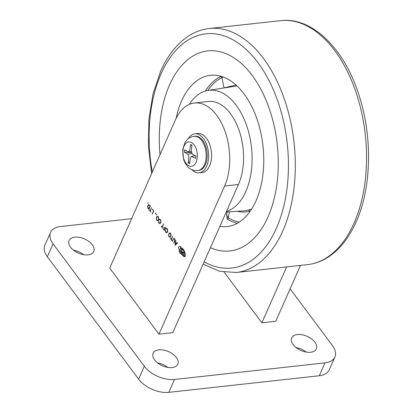 <?xml version="1.0" encoding="UTF-8"?>
<svg xmlns="http://www.w3.org/2000/svg" width="413" height="413" viewBox="0 0 413 413"><rect width="100%" height="100%" fill="white"/><g stroke="black" fill="none" stroke-linecap="round" stroke-linejoin="round"><path stroke-width="0.62" d="M296.111 347.591A13.5 7.728 -156.1 0 1 306.26 352.093M297.437 334.545A13.5 7.728 -156.1 0 1 311.614 338.934A13.5 7.728 -156.1 0 1 316.384 348.871A13.5 7.728 -156.1 0 1 310.643 352.258A13.5 7.728 -156.1 0 1 296.467 347.87A13.5 7.728 -156.1 0 1 291.697 337.932A13.5 7.728 -156.1 0 1 297.437 334.545M157.539 362.882A13.5 7.728 -156.1 0 1 167.688 367.379M158.866 349.837A13.5 7.728 -156.1 0 1 173.042 354.225A13.5 7.728 -156.1 0 1 177.812 364.163A13.5 7.728 -156.1 0 1 172.071 367.544A13.5 7.728 -156.1 0 1 157.895 363.156A13.5 7.728 -156.1 0 1 153.125 353.223A13.5 7.728 -156.1 0 1 158.866 349.837M73.493 250.195A13.5 7.728 -156.1 0 1 83.643 254.692M74.82 237.15A13.5 7.728 -156.1 0 1 88.996 241.538A13.5 7.728 -156.1 0 1 93.766 251.471A13.5 7.728 -156.1 0 1 88.026 254.857A13.5 7.728 -156.1 0 1 73.85 250.469A13.5 7.728 -156.1 0 1 69.079 240.531A13.5 7.728 -156.1 0 1 74.82 237.15M319.28 375.753L324.985 362.867A23.319 13.35 23.9 0 0 334.902 357.023L329.192 369.903A23.319 13.35 -156.1 0 1 319.28 375.753L168.829 392.35A23.319 13.35 -156.1 0 1 138.618 379.134L144.328 366.248L53.076 243.902L47.366 256.783A23.319 13.35 -156.1 0 1 44.852 245.26L50.562 232.38A23.319 13.35 23.9 0 0 53.076 243.902M138.618 379.134L47.366 256.783M50.562 232.38A23.319 13.35 23.9 0 1 60.474 226.536L131.639 218.684M290.117 288.826L332.388 345.5A23.319 13.35 23.9 0 1 334.902 357.023M324.985 362.867L174.539 379.47L168.829 392.35M144.328 366.248A23.319 13.35 23.9 0 0 174.539 379.47M300.494 265.404L275.745 321.262L261.883 322.79L224.176 272.229M286.637 266.932L261.883 322.79M180.538 252.477L181.276 253.334L181.787 252.503L181.049 251.646L180.538 252.477M178.597 247.02L179.49 252.395L184.286 256.938L185.256 256.184L184.363 250.81L179.567 246.267L178.597 247.02M180.724 246.54L180.409 248.9M181.049 251.233L181.214 251.631M182.061 253.246L182.355 253.716M183.434 255.1L185.107 256.447M147.704 203.098L147.937 203.408L148.014 202.814L147.746 202.86L148.091 203.051M148.164 208.539L148.592 209.117L149.072 209.055L150.244 206.185L149.666 205.178L148.67 204.647L147.885 205.468L147.617 206.996L148.164 208.539L148.448 208.508M149.072 209.061L148.592 209.117L148.871 209.267M149.315 210.036L150.797 212.091L150.286 210.986L151.607 207.667L150.089 210.723L149.558 210.011M152.273 214.099L153.677 210.816L152.49 209.061L153.435 210.785L152.273 214.099M155.778 213.072L155.345 213.273L155.536 213.815L155.928 213.031M156.357 214.781L156.703 214.961L156.512 214.424L156.357 214.781L156.744 214.739M156.243 218.668L156.764 220.227L157.766 220.723L158.54 219.824L158.845 218.307L158.324 216.737L157.322 216.252L156.542 217.135L156.465 218.642M159.8 219.251L159.155 219.762L159.279 220.01L159.924 219.618L160.42 219.99L160.791 221.074L160.507 222.483L159.795 223.304L159.088 222.953L158.638 220.986L158.504 222.101L158.974 223.211L159.872 223.655L160.703 222.746L161.008 221.115L160.538 219.731L159.759 219.251M159.795 223.304L160.425 223.237L159.795 223.304M159.846 219.618L160.404 219.566L159.846 219.618M161.307 226.236L162.789 228.296L162.278 227.186L163.605 223.872L162.082 226.923L161.55 226.21M163.13 228.75L164.431 230.289L165.876 226.944L165.03 228.487L163.873 227.14L164.916 228.745L164.353 229.891L163.414 228.719M164.632 230.087L164.157 230.139L164.431 230.289M166.568 228.394L165.923 228.905L166.047 229.158L166.692 228.761L167.193 229.132L167.564 230.222L167.275 231.626L166.563 232.447L165.861 232.096L165.406 230.134L165.272 231.244L165.742 232.354L166.64 232.803L167.471 231.894L167.781 230.258L167.306 228.874L166.527 228.399M166.563 232.447L167.198 232.385L166.563 232.447M166.615 228.761L167.172 228.709L166.615 228.761M168.545 235.286L169.067 236.845L170.068 237.341L170.843 236.448L171.147 234.925L170.626 233.36L169.624 232.87L168.85 233.753L168.767 235.26M170.409 238.528L171.891 240.588L171.38 239.483L172.701 236.164L171.183 239.215L170.652 238.502M173.925 238.724L174.523 239.039L174.854 239.974L173.873 243.272L174.89 241.099L175.076 239.994L174.642 238.781L173.858 238.347L172.34 241.058L172.536 241.331L173.486 239.199L174.534 238.647M175.334 245.141L177.585 242.87L177.389 242.668L176.666 243.381L175.716 242.095L175.778 240.433L175.081 244.625L175.417 245.085M224.589 186.02A50.319 29.416 -96.3 0 0 224.858 130.844A50.319 29.416 -96.3 0 0 194.456 103.002A50.319 29.416 -96.3 0 0 175.36 120.018L109.719 268.145L158.948 334.148L224.589 186.02L238.446 184.487A50.319 29.416 -96.3 0 0 238.714 129.315A50.319 29.416 -96.3 0 0 208.312 101.469L194.456 103.002M158.948 334.148L172.804 332.62L238.446 184.487M175.479 245.023L175.153 245.059M175.685 244.816L175.081 244.883M177.192 243.324L176.666 243.381M175.664 242.441L176.49 243.556L175.308 244.728L175.664 242.441L175.948 242.405M177.012 243.5L176.49 243.556M175.835 244.672L175.308 244.728M174.012 243.066L173.734 243.092M174.085 242.901L173.754 242.937M174.998 240.8L174.694 240.831M174.792 239.008L174.523 239.039M174.539 238.657L174.064 238.709M172.608 241.161L172.329 241.192M172.675 241.022L172.34 241.058M173.672 238.895L173.29 238.936M170.75 238.631L170.466 238.662M171.514 239.179L171.183 239.215M169.382 236.809L169.067 236.845M169.201 233.717L168.85 233.753M170.59 236.902L169.857 237.005L170.574 236.928M170.961 236.143L169.996 236.969L169.185 236.587L168.767 235.312L169.046 234.016L169.697 233.237L170.435 233.133M170.775 233.588L170.512 233.619L170.925 234.889L170.646 236.179M169.697 233.237L170.512 233.619M166.067 232.318L165.742 232.354M167.59 231.59L167.275 231.626M167.456 229.101L167.193 229.132M166.393 228.854L165.923 228.905M167.11 228.647L165.985 228.771M164.782 229.752L164.446 229.788M165.246 228.709L164.916 228.745M164.193 227.362L163.909 227.393M165.36 228.451L165.03 228.487M161.648 226.339L161.364 226.37M162.412 226.887L162.082 226.923M159.294 223.175L158.974 223.211M160.822 222.447L160.507 222.483M160.688 219.959L160.42 219.99M159.624 219.711L159.155 219.762M160.342 219.499L159.217 219.623M157.079 220.191L156.764 220.227M156.899 217.093L156.542 217.135M158.287 220.284L157.554 220.387L158.272 220.305M158.659 219.525L157.694 220.351L156.883 219.969L156.465 218.694L156.744 217.398L157.394 216.613L158.133 216.515M158.473 216.97L158.21 216.995L158.623 218.27L158.344 219.561M157.394 216.613L158.21 216.995M156.677 214.517L156.398 214.548M155.696 213.459L155.303 213.5M155.629 213.237L155.345 213.273M152.412 213.882L152.134 213.913M152.485 213.722L152.154 213.758M153.677 210.935L153.404 210.96M152.743 209.345L152.459 209.376M149.656 210.14L149.372 210.171M150.42 210.687L150.089 210.723M148.246 205.431L147.885 205.468M149.826 205.406L149.547 205.437L149.976 206.335L148.665 208.802L147.844 207.021L148.081 205.736L148.737 205.024L149.454 204.936M150.249 206.304L149.976 206.335M149.217 208.735L148.886 208.771M149.46 204.941L148.928 204.998M148.737 205.024L149.547 205.437M148.024 202.829L147.746 202.86M184.291 252.09L184.709 251.584M185.22 253.081L184.394 253.169L183.656 252.157L181.983 254.165L182.716 255.177L184.699 254.96L185.427 254.088M184.885 252.023L183.656 252.157M182.716 255.177L184.394 253.169M183.295 252.591L181.947 252.741L183.604 250.758L182.696 249.514L181.142 251.378A1.285 0.749 83.7 0 1 181.947 252.741M183.568 249.416L182.696 249.514M184.296 250.681L183.604 250.758M180.879 248.337L179.201 250.345L179.939 251.357L181.612 249.349L180.879 248.337L182.623 248.141M183.393 249.153L181.612 249.349M181.286 251.207L179.939 251.357M198.08 137.245A17.181 10.046 -96.3 0 0 194.538 136.342C189.825 136.786 187.662 139.098 187.104 139.671L184.869 142.614L182.613 150.017L183.677 159.692L185.272 163.347C187.688 166.878 189.577 168.834 190.935 169.211C193.243 170.481 195.7 170.905 198.307 170.471A17.181 10.046 -96.3 0 0 206.175 155.345A17.181 10.046 -96.3 0 0 198.08 137.245M191.555 142.531A12.271 7.176 -96.3 0 0 182.969 150.182A12.271 7.176 -96.3 0 0 188.602 165.685A12.271 7.176 -96.3 0 0 197.182 158.034A12.271 7.176 -96.3 0 0 191.555 142.531M198.064 170.512L198.89 170.424A17.181 10.046 -96.3 0 0 207.166 155.582A17.181 10.046 -96.3 0 0 199.071 137.137A17.181 10.046 -96.3 0 0 195.122 136.264L194.296 136.357M191.823 169.65A19.638 11.476 -96.3 0 0 194.642 171.87A19.638 11.476 -96.3 0 0 199.159 172.861L202.127 172.536A19.638 11.476 -96.3 0 0 211.585 155.577A19.638 11.476 -96.3 0 0 202.334 134.493A19.638 11.476 -96.3 0 0 197.822 133.497L194.853 133.827A19.638 11.476 -96.3 0 0 188.39 138.561M199.159 172.861A19.638 11.476 -96.3 0 0 208.617 155.902A19.638 11.476 -96.3 0 0 199.365 134.819A19.638 11.476 -96.3 0 0 194.853 133.827M184.539 149.811L184.244 152.123L187.796 154.09L188.922 157.188L188.183 162.98L189.608 163.765L190.347 157.972L191.467 156.326L195.612 158.406L195.907 156.093L192.355 154.126L191.229 151.029L191.968 145.242L190.548 144.457L189.81 150.244L188.638 151.901L184.539 149.811M197.899 170.533A17.181 10.046 -96.3 0 0 198.307 170.471M184.244 152.123L191.333 152.552M191.859 153.682L187.796 154.09M188.183 162.98L189.897 161.498M190.548 144.457L191.906 145.732M189.314 104.386A61.367 35.869 83.7 0 1 208.188 90.39A61.367 35.869 83.7 0 1 236.2 105.269A61.367 35.869 83.7 0 1 251.698 167.626A61.367 35.869 83.7 0 1 226.505 211.435M160.022 154.627A100.638 58.827 83.7 0 1 207.011 50.995A100.638 58.827 83.7 0 1 252.214 75.496A100.638 58.827 83.7 0 1 276.963 183.754A100.638 58.827 83.7 0 1 229.081 251.047A100.638 58.827 83.7 0 1 210.418 247.733A100.638 58.827 83.7 0 0 229.081 251.047L229.081 251.047A100.638 58.827 83.7 0 0 268.006 216.944A100.638 58.827 83.7 0 0 268.336 106.033A100.638 58.827 83.7 0 0 207.011 50.995A100.638 58.827 83.7 0 0 169.552 84.939A100.638 58.827 83.7 0 0 160.022 154.627M237.413 223.242A75.28 44.005 83.7 0 1 227.145 219.04L226.742 213.97M176.083 118.469A76.095 44.48 83.7 0 1 211.549 75.207A76.095 44.48 83.7 0 1 244.057 93.901A76.095 44.48 83.7 0 1 262.942 174.394A76.095 44.48 83.7 0 1 228.234 226.432A76.095 44.48 83.7 0 1 219.886 226.37M205.313 91.041A75.28 44.005 83.7 0 1 220.671 76.57L221.218 76.328M226.236 212.039L243.541 210.878A62.311 36.421 -96.3 0 0 248.285 210.016L251.677 209.019M223.769 87.99A63.535 37.139 83.7 0 1 224.011 87.866L236.06 85.032M223.387 77.055L221.9 77.644A74.051 43.288 -96.3 0 0 207.734 90.468M250.495 210.811L249.452 211.115A63.535 37.139 83.7 0 1 237.372 211.291M227.104 211.977L226.541 215.09L228.27 217.796A74.051 43.288 -96.3 0 0 239.297 222.106M224.027 87.948A1.229 0.976 -116.5 0 0 224.011 87.866L221.9 77.644A1.229 0.976 -115.8 0 0 220.671 76.57M249.638 212.024L249.452 211.115A1.229 0.991 -106.7 0 0 248.285 210.016M229.344 211.828L228.27 217.796A1.229 0.909 -58.6 0 1 227.145 219.04M307.463 264.635A122.733 71.743 -96.3 0 0 354.039 223.134A122.733 71.743 -96.3 0 0 354.69 88.568A122.733 71.743 -96.3 0 0 280.546 20.65L209.283 28.512A122.733 71.743 83.7 0 1 283.426 96.43A122.733 71.743 83.7 0 1 282.771 230.996A122.733 71.743 83.7 0 1 236.2 272.497L307.463 264.635C314.876 263.793 321.877 261.228 328.469 256.932C339.925 249.307 349.14 237.63 356.125 221.905C371.514 187.946 372.671 137.343 359.233 95.966C344.752 49.152 312.491 16.685 280.546 20.65M204.172 261.832A117.824 68.873 -96.3 0 0 276.411 228.213A117.824 68.873 -96.3 0 0 257.924 62.616A117.824 68.873 -96.3 0 0 161.147 73.669A117.824 68.873 -96.3 0 0 152.294 172.071M183.258 253.117L181.276 253.334M181.534 251.594L181.049 251.646M188.638 151.901L191.209 151.752M191.467 156.326L195.215 155.706M208.188 90.39L237.047 85.945M209.283 28.512C201.869 29.354 194.869 31.92 188.276 36.215C176.821 43.84 167.606 55.518 160.621 71.242L153.016 93.901L148.892 119.357L148.422 146.372L151.617 173.594M203.15 264.144L219.473 271.269L236.2 272.497"/></g></svg>

